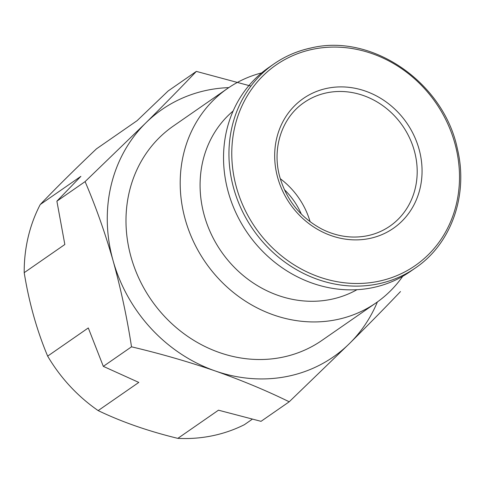 <?xml version="1.0" encoding="UTF-8"?>
<svg xmlns="http://www.w3.org/2000/svg" width="484" height="484" viewBox="0 0 484 484"><rect width="100%" height="100%" fill="white"/><g stroke="black" fill="none" stroke-linecap="round" stroke-linejoin="round"><path stroke-width="0.73" d="M233.113 111.024A109.094 98.052 55.3 0 0 221.261 251.517A109.094 98.052 55.3 0 0 356.992 289.686M261.681 72.89A130.414 117.213 55.3 0 0 227.534 88.481A130.414 117.213 55.3 0 0 205.512 262.437A130.414 117.213 55.3 0 0 376.147 302.821A130.414 117.213 55.3 0 0 402.718 276.31M311.569 47.88A124.14 111.58 55.3 0 0 274.011 63.882L268.602 67.633A124.14 111.58 55.3 0 0 247.639 233.227A124.14 111.58 55.3 0 0 410.069 271.669L415.478 267.924C451.39 243.706 468.554 194.949 457.422 148.981C443.979 82.921 372.716 33.378 311.732 47.807C297.981 50.657 285.403 56.017 274.011 63.882A124.14 111.58 55.3 0 0 253.047 229.476A124.14 111.58 55.3 0 0 415.478 267.924M327.257 88.282A79.001 71.003 55.3 0 0 277.762 177.894A79.001 71.003 55.3 0 0 369.48 238.497A79.001 71.003 55.3 0 0 418.975 148.884A79.001 71.003 55.3 0 0 327.257 88.282M301.344 214.134A68.97 61.988 55.3 0 0 284.356 189.631M310.129 221.763A75.238 67.621 55.3 0 0 280.29 178.723M196.353 71.396C181.282 87.253 164.348 104.502 145.563 123.154L85.087 181.621L56.888 201.175L80.876 176.357L40.239 204.532C55.956 188.07 74.693 169.515 96.455 148.848L137.093 120.673L168.16 90.95L196.353 71.396L250.924 86.085M85.087 181.621C95.711 206.323 105.064 232.737 113.141 260.864C120.933 289.178 127.056 317.831 131.521 346.816L103.322 366.364L88.294 327.946L47.656 356.127C36.881 330.475 29.058 302.663 24.2 272.673L64.838 244.499L56.888 201.175M131.521 346.816C160.361 353.647 188.258 361.687 215.211 370.944C241.873 380.382 266.545 390.661 289.22 401.787L261.027 421.334L218.472 410.19L177.834 438.365C148.328 431.196 121.774 421.939 98.161 410.595L138.799 382.421L103.322 366.364M289.22 401.787L349.702 343.313C368.469 324.679 385.403 307.431 400.492 291.562M177.834 438.365A156.743 140.88 55.3 0 0 244.378 424.692L252.303 419.198M40.239 204.532A156.743 140.88 55.3 0 0 24.2 272.673M47.656 356.127A156.743 140.88 55.3 0 0 98.161 410.595M228.793 87.616A150.476 135.248 55.3 0 0 145.563 123.154A150.476 135.248 55.3 0 0 113.141 260.864A150.476 135.248 55.3 0 0 215.211 370.944A150.476 135.248 55.3 0 0 349.702 343.313A150.476 135.248 55.3 0 0 377.393 301.943M227.534 88.481L173.326 126.064A130.414 117.213 55.3 0 0 151.304 300.019A130.414 117.213 55.3 0 0 321.939 340.403L376.147 302.821M313.009 49.229A122.071 109.717 55.3 0 0 267.458 242.726A122.071 109.717 55.3 0 0 456.424 203.903A122.071 109.717 55.3 0 0 313.009 49.229M389.88 226.161A75.238 67.621 55.3 0 0 402.585 125.798A75.238 67.621 55.3 0 0 304.146 102.499C281.73 117.539 271.524 148.848 280.03 177.816C286.994 200.763 300.885 217.824 321.715 229.005C331.443 233.935 341.492 236.603 351.856 237.015C365.995 237.438 378.676 233.82 389.88 226.161"/></g></svg>
